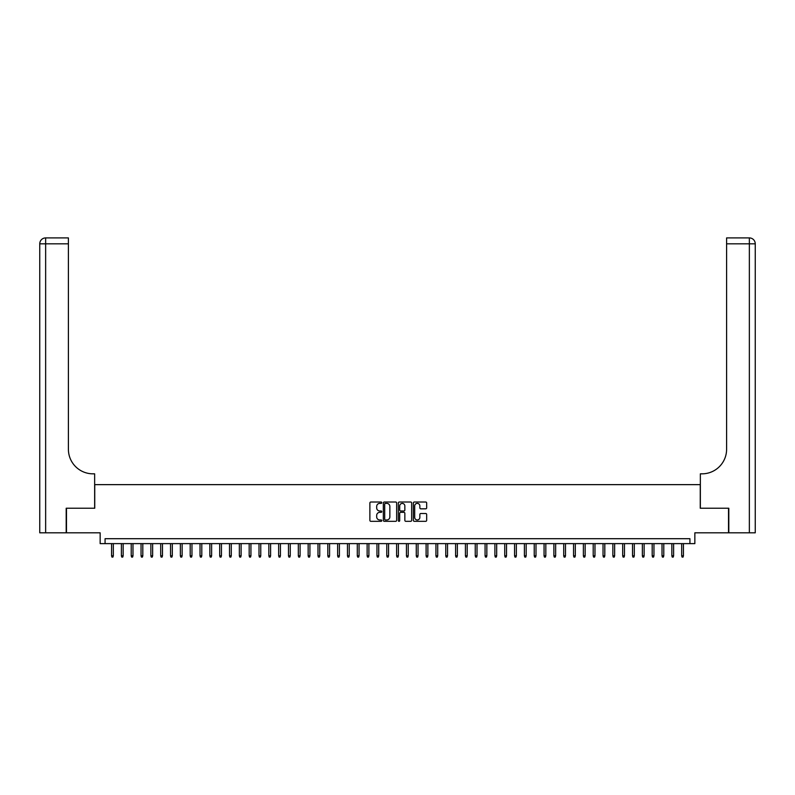 <?xml version="1.0" encoding="UTF-8"?>
<svg xmlns="http://www.w3.org/2000/svg" width="795" height="795" viewBox="0 0 795 795"><rect width="100%" height="100%" fill="white"/><g stroke="black" fill="none" stroke-linecap="round" stroke-linejoin="round"><path stroke-width="1.19" d="M381.769 502.698A0.676 0.676 0 0 0 381.093 502.023L370.848 502.023A0.964 0.964 0 0 0 369.884 502.987L369.884 520.357A0.964 0.964 0 0 0 370.848 521.321L381.093 521.321A0.676 0.676 0 0 0 381.769 520.645A0.676 0.676 0 0 0 381.093 519.97L379.772 519.97A3.091 3.091 0 0 1 376.681 516.879L376.681 515.438A3.091 3.091 0 0 1 379.772 512.348L381.093 512.348A0.676 0.676 0 0 0 381.769 511.672A0.676 0.676 0 0 0 381.093 510.996L379.772 510.996A3.091 3.091 0 0 1 376.681 507.906L376.681 506.465A3.091 3.091 0 0 1 379.772 503.374L381.093 503.374A0.676 0.676 0 0 0 381.769 502.698M425.693 508.83A0.964 0.964 0 0 0 426.667 507.856L426.667 502.987A0.964 0.964 0 0 0 425.693 502.023L414.314 502.023A0.964 0.964 0 0 0 413.35 502.987L413.35 520.357A0.964 0.964 0 0 0 414.314 521.321L425.693 521.321A0.964 0.964 0 0 0 426.667 520.357L426.667 514.474A0.964 0.964 0 0 0 425.693 513.5L420.823 513.5A0.964 0.964 0 0 0 419.859 514.474L419.859 517.386A2.584 2.584 0 0 1 417.276 519.97A2.584 2.584 0 0 1 414.702 517.386L414.702 505.958A2.584 2.584 0 0 1 417.276 503.374A2.584 2.584 0 0 1 419.859 505.958L419.859 507.856A0.964 0.964 0 0 0 420.823 508.83L425.693 508.83M689.931 543.621L694.85 543.621L694.85 532.809L728.518 532.809L728.518 508.234L700.256 508.234L700.256 484.642L94.744 484.642L94.744 508.234L66.482 508.234L66.482 532.809L100.15 532.809L100.15 543.621L689.931 543.621L689.931 538.702L105.069 538.702L105.069 543.621M396.655 502.987A0.964 0.964 0 0 0 395.691 502.023L384.303 502.023A0.964 0.964 0 0 0 383.339 502.987L383.339 520.357A0.964 0.964 0 0 0 384.303 521.321L395.691 521.321A0.964 0.964 0 0 0 396.655 520.357L396.655 502.987M399.309 502.023L410.697 502.023A0.964 0.964 0 0 1 411.661 502.987L411.661 520.357A0.964 0.964 0 0 1 410.697 521.321L405.818 521.321A0.964 0.964 0 0 1 404.854 520.357L404.854 513.312A0.964 0.964 0 0 0 403.89 512.348L400.66 512.348A0.964 0.964 0 0 0 399.696 513.312L399.696 520.645A0.676 0.676 0 0 1 399.02 521.321A0.676 0.676 0 0 1 398.345 520.645L398.345 502.987A0.964 0.964 0 0 1 399.309 502.023M385.366 503.374A0.676 0.676 0 0 0 384.691 504.05L384.691 519.294A0.676 0.676 0 0 0 385.366 519.97L386.767 519.97A3.091 3.091 0 0 0 389.858 516.879L389.858 506.465A3.091 3.091 0 0 0 386.767 503.374L385.366 503.374M404.854 506.008A2.584 2.584 0 0 0 402.28 503.424A2.584 2.584 0 0 0 399.696 506.008L399.696 510.032A0.964 0.964 0 0 0 400.66 510.996L403.89 510.996A0.964 0.964 0 0 0 404.854 510.032L404.854 506.008M113.327 555.804L112.93 557.086L111.946 557.086L111.558 555.804L113.327 555.804L113.327 543.621M111.558 555.804L111.558 543.621M66.194 508.234L94.645 508.234L94.645 473.83L92.975 473.83A24.575 24.575 0 0 1 68.4 449.255L68.4 243.817L45.643 243.817L45.643 532.809L66.194 532.809L66.194 508.234M45.643 532.809L39.75 532.809L39.75 243.817A5.893 5.893 0 0 1 45.643 237.914L68.4 237.914L68.4 243.817M92.975 473.83A24.575 24.575 0 0 1 68.4 449.255M45.643 237.914A5.893 5.893 0 0 0 39.75 243.817L45.643 243.817L45.643 237.914M728.806 508.234L700.355 508.234L700.355 473.83L702.025 473.83A24.575 24.575 0 0 0 726.6 449.255L726.6 237.914L749.357 237.914A5.893 5.893 0 0 1 755.25 243.817L755.25 532.809L728.806 532.809L728.806 508.234M702.025 473.83A24.575 24.575 0 0 0 726.6 449.255M749.357 532.809L749.357 243.817L755.25 243.817A5.893 5.893 0 0 0 749.357 237.914L749.357 243.817L726.6 243.817M123.155 555.804L122.758 557.086L121.774 557.086L121.387 555.804L123.155 555.804L123.155 543.621M121.387 555.804L121.387 543.621M132.984 555.804L132.586 557.086L131.612 557.086L131.215 555.804L132.984 555.804L132.984 543.621M131.215 555.804L131.215 543.621M142.812 555.804L142.424 557.086L141.44 557.086L141.043 555.804L142.812 555.804L142.812 543.621M141.043 555.804L141.043 543.621M152.64 555.804L152.252 557.086L151.269 557.086L150.871 555.804L152.64 555.804L152.64 543.621M150.871 555.804L150.871 543.621M162.468 555.804L162.081 557.086L161.097 557.086L160.699 555.804L162.468 555.804L162.468 543.621M160.699 555.804L160.699 543.621M172.306 555.804L171.909 557.086L170.925 557.086L170.537 555.804L172.306 555.804L172.306 543.621M170.537 555.804L170.537 543.621M182.135 555.804L181.737 557.086L180.753 557.086L180.366 555.804L182.135 555.804L182.135 543.621M180.366 555.804L180.366 543.621M191.963 555.804L191.565 557.086L190.581 557.086L190.194 555.804L191.963 555.804L191.963 543.621M190.194 555.804L190.194 543.621M201.791 555.804L201.403 557.086L200.419 557.086L200.022 555.804L201.791 555.804L201.791 543.621M200.022 555.804L200.022 543.621M211.619 555.804L211.232 557.086L210.248 557.086L209.85 555.804L211.619 555.804L211.619 543.621M209.85 555.804L209.85 543.621M221.447 555.804L221.06 557.086L220.076 557.086L219.678 555.804L221.447 555.804L221.447 543.621M219.678 555.804L219.678 543.621M231.285 555.804L230.888 557.086L229.904 557.086L229.507 555.804L231.285 555.804L231.285 543.621M229.507 555.804L229.507 543.621M241.114 555.804L240.716 557.086L239.732 557.086L239.345 555.804L241.114 555.804L241.114 543.621M239.345 555.804L239.345 543.621M250.942 555.804L250.544 557.086L249.56 557.086L249.173 555.804L250.942 555.804L250.942 543.621M249.173 555.804L249.173 543.621M260.77 555.804L260.372 557.086L259.389 557.086L259.001 555.804L260.77 555.804L260.77 543.621M259.001 555.804L259.001 543.621M270.598 555.804L270.211 557.086L269.227 557.086L268.829 555.804L270.598 555.804L270.598 543.621M268.829 555.804L268.829 543.621M280.426 555.804L280.039 557.086L279.055 557.086L278.657 555.804L280.426 555.804L280.426 543.621M278.657 555.804L278.657 543.621M290.255 555.804L289.867 557.086L288.883 557.086L288.486 555.804L290.255 555.804L290.255 543.621M288.486 555.804L288.486 543.621M300.093 555.804L299.695 557.086L298.711 557.086L298.324 555.804L300.093 555.804L300.093 543.621M298.324 555.804L298.324 543.621M309.921 555.804L309.523 557.086L308.54 557.086L308.152 555.804L309.921 555.804L309.921 543.621M308.152 555.804L308.152 543.621M319.749 555.804L319.352 557.086L318.368 557.086L317.98 555.804L319.749 555.804L319.749 543.621M317.98 555.804L317.98 543.621M329.577 555.804L329.18 557.086L328.206 557.086L327.808 555.804L329.577 555.804L329.577 543.621M327.808 555.804L327.808 543.621M339.405 555.804L339.018 557.086L338.034 557.086L337.637 555.804L339.405 555.804L339.405 543.621M337.637 555.804L337.637 543.621M349.234 555.804L348.846 557.086L347.862 557.086L347.465 555.804L349.234 555.804L349.234 543.621M347.465 555.804L347.465 543.621M359.062 555.804L358.674 557.086L357.69 557.086L357.293 555.804L359.062 555.804L359.062 543.621M357.293 555.804L357.293 543.621M368.9 555.804L368.502 557.086L367.519 557.086L367.131 555.804L368.9 555.804L368.9 543.621M367.131 555.804L367.131 543.621M378.728 555.804L378.331 557.086L377.347 557.086L376.959 555.804L378.728 555.804L378.728 543.621M376.959 555.804L376.959 543.621M388.556 555.804L388.159 557.086L387.175 557.086L386.787 555.804L388.556 555.804L388.556 543.621M386.787 555.804L386.787 543.621M398.384 555.804L397.987 557.086L397.013 557.086L396.616 555.804L398.384 555.804L398.384 543.621M396.616 555.804L396.616 543.621M408.213 555.804L407.825 557.086L406.841 557.086L406.444 555.804L408.213 555.804L408.213 543.621M406.444 555.804L406.444 543.621M418.041 555.804L417.653 557.086L416.669 557.086L416.272 555.804L418.041 555.804L418.041 543.621M416.272 555.804L416.272 543.621M427.869 555.804L427.481 557.086L426.498 557.086L426.1 555.804L427.869 555.804L427.869 543.621M426.1 555.804L426.1 543.621M437.707 555.804L437.31 557.086L436.326 557.086L435.938 555.804L437.707 555.804L437.707 543.621M435.938 555.804L435.938 543.621M447.535 555.804L447.138 557.086L446.154 557.086L445.766 555.804L447.535 555.804L447.535 543.621M445.766 555.804L445.766 543.621M457.364 555.804L456.966 557.086L455.982 557.086L455.595 555.804L457.364 555.804L457.364 543.621M455.595 555.804L455.595 543.621M467.192 555.804L466.794 557.086L465.82 557.086L465.423 555.804L467.192 555.804L467.192 543.621M465.423 555.804L465.423 543.621M477.02 555.804L476.632 557.086L475.649 557.086L475.251 555.804L477.02 555.804L477.02 543.621M475.251 555.804L475.251 543.621M486.848 555.804L486.46 557.086L485.477 557.086L485.079 555.804L486.848 555.804L486.848 543.621M485.079 555.804L485.079 543.621M496.676 555.804L496.289 557.086L495.305 557.086L494.907 555.804L496.676 555.804L496.676 543.621M494.907 555.804L494.907 543.621M506.514 555.804L506.117 557.086L505.133 557.086L504.746 555.804L506.514 555.804L506.514 543.621M504.746 555.804L504.746 543.621M516.343 555.804L515.945 557.086L514.961 557.086L514.574 555.804L516.343 555.804L516.343 543.621M514.574 555.804L514.574 543.621M526.171 555.804L525.773 557.086L524.789 557.086L524.402 555.804L526.171 555.804L526.171 543.621M524.402 555.804L524.402 543.621M535.999 555.804L535.611 557.086L534.628 557.086L534.23 555.804L535.999 555.804L535.999 543.621M534.23 555.804L534.23 543.621M545.827 555.804L545.44 557.086L544.456 557.086L544.058 555.804L545.827 555.804L545.827 543.621M544.058 555.804L544.058 543.621M555.655 555.804L555.268 557.086L554.284 557.086L553.886 555.804L555.655 555.804L555.655 543.621M553.886 555.804L553.886 543.621M565.493 555.804L565.096 557.086L564.112 557.086L563.715 555.804L565.493 555.804L565.493 543.621M563.715 555.804L563.715 543.621M575.322 555.804L574.924 557.086L573.94 557.086L573.553 555.804L575.322 555.804L575.322 543.621M573.553 555.804L573.553 543.621M585.15 555.804L584.752 557.086L583.769 557.086L583.381 555.804L585.15 555.804L585.15 543.621M583.381 555.804L583.381 543.621M594.978 555.804L594.581 557.086L593.597 557.086L593.209 555.804L594.978 555.804L594.978 543.621M593.209 555.804L593.209 543.621M604.806 555.804L604.419 557.086L603.435 557.086L603.037 555.804L604.806 555.804L604.806 543.621M603.037 555.804L603.037 543.621M614.634 555.804L614.247 557.086L613.263 557.086L612.865 555.804L614.634 555.804L614.634 543.621M612.865 555.804L612.865 543.621M624.463 555.804L624.075 557.086L623.091 557.086L622.694 555.804L624.463 555.804L624.463 543.621M622.694 555.804L622.694 543.621M634.301 555.804L633.903 557.086L632.919 557.086L632.532 555.804L634.301 555.804L634.301 543.621M632.532 555.804L632.532 543.621M644.129 555.804L643.731 557.086L642.748 557.086L642.36 555.804L644.129 555.804L644.129 543.621M642.36 555.804L642.36 543.621M653.957 555.804L653.56 557.086L652.576 557.086L652.188 555.804L653.957 555.804L653.957 543.621M652.188 555.804L652.188 543.621M663.785 555.804L663.388 557.086L662.414 557.086L662.016 555.804L663.785 555.804L663.785 543.621M662.016 555.804L662.016 543.621M673.613 555.804L673.226 557.086L672.242 557.086L671.845 555.804L673.613 555.804L673.613 543.621M671.845 555.804L671.845 543.621M683.442 555.804L683.054 557.086L682.07 557.086L681.673 555.804L683.442 555.804L683.442 543.621M681.673 555.804L681.673 543.621"/></g></svg>
